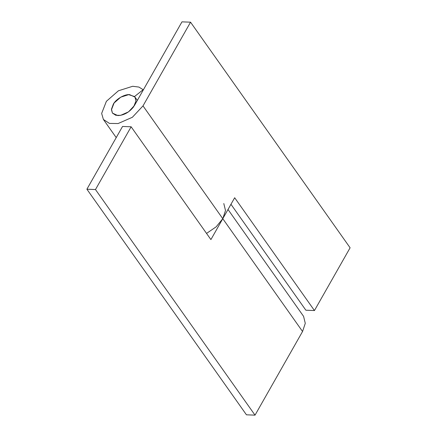 <?xml version="1.0" encoding="UTF-8"?>
<svg xmlns="http://www.w3.org/2000/svg" width="437" height="437" viewBox="0 0 437 437"><rect width="100%" height="100%" fill="white"/><g stroke="black" fill="none" stroke-linecap="round" stroke-linejoin="round"><path stroke-width="0.66" d="M133.662 106.765L135.945 101.073L135 97.123L129.658 94.643C124.867 94.031 116.166 98.964 113.374 104.039L111.484 109.135L112.429 113.085L117.772 115.565C123.824 115.373 129.117 112.44 133.662 106.765M223.799 203.538L225.508 210.53L222.788 218.669L210.907 239.591L131.133 126.79L122.551 126.451L86.897 189.21L246.446 414.811L255.028 415.15L302.551 331.492L305.283 323.336L303.573 316.339L228.005 209.487M131.133 126.79L95.479 189.554L86.897 189.21M95.479 189.554L255.028 415.15M116.22 137.595L103.4 119.47L101.646 113.434L106.388 101.313L118.416 90.787L132.673 86.28L138.873 87.061L143.161 89.694L134.52 96.544L128.686 94.649L120.765 97.151L114.084 103.001L111.457 109.736L112.429 113.085L115.8 115.281L120.607 115.346L128.533 111.861L134.438 105.53L181.972 21.85L190.554 22.189L350.103 247.79L314.449 310.549L305.867 310.21L230.96 204.287M314.449 310.549L234.674 197.748L222.777 218.691L216.168 226.825L206.537 233.413M190.554 22.189L143.003 105.891L302.551 331.492M103.4 119.47L109.463 123.42L118.099 123.54L132.373 117.274L143.003 105.891M135 97.123L137.333 100.428"/></g></svg>
